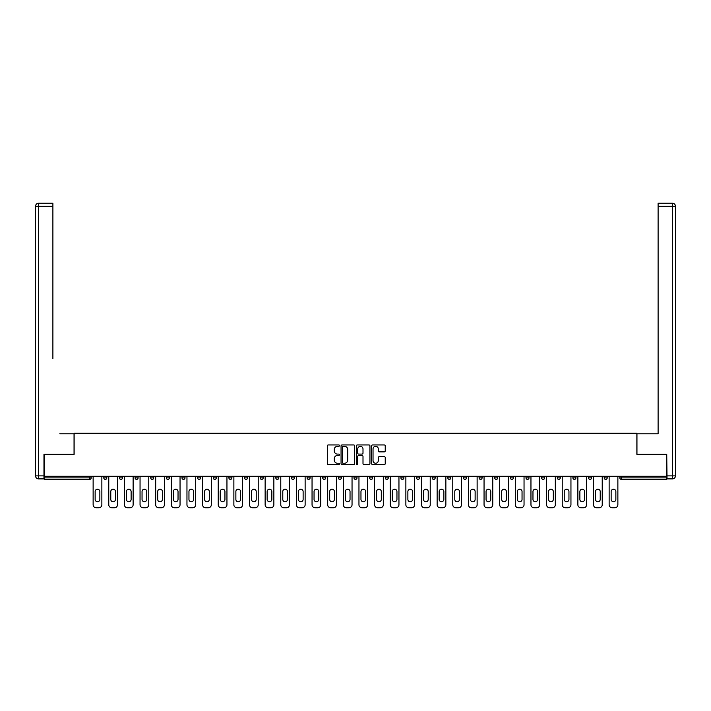 <?xml version="1.0" encoding="UTF-8"?>
<svg xmlns="http://www.w3.org/2000/svg" width="711" height="711" viewBox="0 0 711 711"><rect width="100%" height="100%" fill="white"/><g stroke="black" fill="none" stroke-linecap="round" stroke-linejoin="round"><path stroke-width="1.07" d="M339.467 445.637A0.684 0.684 0 0 0 338.774 444.944L328.322 444.944A0.987 0.987 0 0 0 327.336 445.93L327.336 463.634A0.987 0.987 0 0 0 328.322 464.621L338.774 464.621A0.684 0.684 0 0 0 339.467 463.936A0.684 0.684 0 0 0 338.774 463.243L337.423 463.243A3.146 3.146 0 0 1 334.277 460.097L334.277 458.622A3.146 3.146 0 0 1 337.423 455.475L338.774 455.475A0.684 0.684 0 0 0 339.467 454.782A0.684 0.684 0 0 0 338.774 454.098L337.423 454.098A3.146 3.146 0 0 1 334.277 450.943L334.277 449.468A3.146 3.146 0 0 1 337.423 446.321L338.774 446.321A0.684 0.684 0 0 0 339.467 445.637M384.251 451.876A0.987 0.987 0 0 0 385.238 450.898L385.238 445.93A0.987 0.987 0 0 0 384.251 444.944L372.644 444.944A0.987 0.987 0 0 0 371.657 445.93L371.657 463.634A0.987 0.987 0 0 0 372.644 464.621L384.251 464.621A0.987 0.987 0 0 0 385.238 463.634L385.238 457.635A0.987 0.987 0 0 0 384.251 456.649L379.283 456.649A0.987 0.987 0 0 0 378.305 457.635L378.305 460.612A2.631 2.631 0 0 1 375.666 463.243A2.631 2.631 0 0 1 373.035 460.612L373.035 448.952A2.631 2.631 0 0 1 375.666 446.321A2.631 2.631 0 0 1 378.305 448.952L378.305 450.898A0.987 0.987 0 0 0 379.283 451.876L384.251 451.876M46.473 203.239L38.554 203.239L52.89 203.239L46.473 203.239L52.89 203.239L52.89 206.252L38.554 206.252L38.554 475.881L43.966 475.881L43.966 454.329L74.14 454.329L74.14 433.283L636.86 433.283L636.86 454.329L666.731 454.329L666.731 476.281L44.269 476.281L44.269 477.89L89.675 477.89L89.675 476.281M44.269 454.329L44.269 476.281M354.638 445.93A0.987 0.987 0 0 0 353.651 444.944L342.044 444.944A0.987 0.987 0 0 0 341.058 445.93L341.058 463.634A0.987 0.987 0 0 0 342.044 464.621L353.651 464.621A0.987 0.987 0 0 0 354.638 463.634L354.638 445.93M357.349 444.944L368.956 444.944A0.987 0.987 0 0 1 369.942 445.93L369.942 463.634A0.987 0.987 0 0 1 368.956 464.621L363.988 464.621A0.987 0.987 0 0 1 363.001 463.634L363.001 456.453A0.987 0.987 0 0 0 362.015 455.475L358.726 455.475A0.987 0.987 0 0 0 357.74 456.453L357.74 463.936A0.684 0.684 0 0 1 357.046 464.621A0.684 0.684 0 0 1 356.362 463.936L356.362 445.93A0.987 0.987 0 0 1 357.349 444.944M91.177 476.281L91.177 477.89A1.502 1.502 0 0 1 89.675 479.392L44.269 479.392L44.269 477.89M666.731 476.281L666.731 479.392L621.325 479.392A1.502 1.502 0 0 1 619.823 477.89L619.823 476.281M106.819 476.281L106.819 477.89L103.806 477.89A1.502 1.502 0 0 0 105.317 479.392A1.502 1.502 0 0 1 103.806 477.89L103.806 476.281M89.675 479.392A1.502 1.502 0 0 0 91.177 477.89A1.502 1.502 0 0 1 89.675 479.392L89.675 477.89L91.177 477.89M119.448 476.281L119.448 477.89L119.448 476.281M122.452 476.281L122.452 477.89L122.452 476.281M138.094 476.281L138.094 477.89L135.081 477.89A1.502 1.502 0 0 0 136.583 479.392A1.502 1.502 0 0 1 135.081 477.89L135.081 476.281M150.723 476.281L150.723 477.89L150.723 476.281M153.727 476.281L153.727 477.89A1.502 1.502 0 0 1 152.225 479.392A1.502 1.502 0 0 1 150.723 477.89A1.502 1.502 0 0 0 152.225 479.392A1.502 1.502 0 0 0 153.727 477.89A1.502 1.502 0 0 1 152.225 479.392A1.502 1.502 0 0 1 150.723 477.89L153.727 477.89M166.356 477.89A1.502 1.502 0 0 0 167.858 479.392A1.502 1.502 0 0 0 169.36 477.89A1.502 1.502 0 0 1 167.858 479.392A1.502 1.502 0 0 0 169.36 477.89L169.36 476.281L169.36 477.89L166.356 477.89A1.502 1.502 0 0 0 167.858 479.392A1.502 1.502 0 0 1 166.356 477.89L166.356 476.281M185.002 476.281L185.002 477.89A1.502 1.502 0 0 1 183.5 479.392A1.502 1.502 0 0 1 181.989 477.89L181.989 476.281M199.133 479.392A1.502 1.502 0 0 0 200.635 477.89L200.635 476.281L200.635 477.89A1.502 1.502 0 0 1 199.133 479.392A1.502 1.502 0 0 1 197.631 477.89L197.631 476.281M216.277 476.281L216.277 477.89A1.502 1.502 0 0 1 214.766 479.392A1.502 1.502 0 0 1 213.264 477.89L213.264 476.281M231.91 476.281L231.91 477.89A1.502 1.502 0 0 1 230.408 479.392A1.502 1.502 0 0 1 228.906 477.89L228.906 476.281M246.042 479.392A1.502 1.502 0 0 0 247.544 477.89L247.544 476.281L247.544 477.89A1.502 1.502 0 0 1 246.042 479.392A1.502 1.502 0 0 1 244.54 477.89L244.54 476.281M263.186 476.281L263.186 477.89A1.502 1.502 0 0 1 261.684 479.392A1.502 1.502 0 0 1 260.173 477.89L260.173 476.281M278.819 476.281L278.819 477.89A1.502 1.502 0 0 1 277.317 479.392A1.502 1.502 0 0 1 275.815 477.89L275.815 476.281M294.461 476.281L294.461 477.89L291.448 477.89A1.502 1.502 0 0 0 292.95 479.392A1.502 1.502 0 0 1 291.448 477.89L291.448 476.281M310.094 476.281L310.094 477.89A1.502 1.502 0 0 1 308.592 479.392A1.502 1.502 0 0 1 307.09 477.89L307.09 476.281M325.727 476.281L325.727 477.89A1.502 1.502 0 0 1 324.225 479.392A1.502 1.502 0 0 1 322.723 477.89L322.723 476.281M341.369 476.281L341.369 477.89A1.502 1.502 0 0 1 339.867 479.392A1.502 1.502 0 0 1 338.356 477.89L338.356 476.281M355.5 479.392A1.502 1.502 0 0 0 357.002 477.89L357.002 476.281L357.002 477.89A1.502 1.502 0 0 1 355.5 479.392A1.502 1.502 0 0 1 353.998 477.89L353.998 476.281M372.644 476.281L372.644 477.89A1.502 1.502 0 0 1 371.133 479.392A1.502 1.502 0 0 1 369.631 477.89L369.631 476.281M388.277 476.281L388.277 477.89A1.502 1.502 0 0 1 386.775 479.392A1.502 1.502 0 0 1 385.273 477.89L385.273 476.281M400.906 476.281L400.906 477.89L400.906 476.281M403.91 476.281L403.91 477.89A1.502 1.502 0 0 1 402.408 479.392A1.502 1.502 0 0 1 400.906 477.89L403.91 477.89A1.502 1.502 0 0 1 402.408 479.392M416.539 476.281L416.539 477.89L416.539 476.281M419.552 476.281L419.552 477.89A1.502 1.502 0 0 1 418.05 479.392A1.502 1.502 0 0 1 416.539 477.89L419.552 477.89A1.502 1.502 0 0 1 418.05 479.392M432.181 476.281L432.181 477.89L432.181 476.281M435.185 476.281L435.185 477.89L435.185 476.281M447.814 476.281L447.814 477.89L447.814 476.281M450.827 476.281L450.827 477.89L450.827 476.281M466.46 476.281L466.46 477.89A1.502 1.502 0 0 1 464.958 479.392A1.502 1.502 0 0 1 463.456 477.89L463.456 476.281M482.094 476.281L482.094 477.89L479.09 477.89A1.502 1.502 0 0 0 480.592 479.392A1.502 1.502 0 0 1 479.09 477.89L479.09 476.281M497.736 476.281L497.736 477.89A1.502 1.502 0 0 1 496.234 479.392A1.502 1.502 0 0 1 494.723 477.89L494.723 476.281M510.365 476.281L510.365 477.89L510.365 476.281M513.369 476.281L513.369 477.89L513.369 476.281M529.011 476.281L529.011 477.89A1.502 1.502 0 0 1 527.5 479.392A1.502 1.502 0 0 1 525.998 477.89L525.998 476.281M544.644 476.281L544.644 477.89L541.64 477.89A1.502 1.502 0 0 0 543.142 479.392A1.502 1.502 0 0 1 541.64 477.89L541.64 476.281M560.277 476.281L560.277 477.89A1.502 1.502 0 0 1 558.775 479.392A1.502 1.502 0 0 1 557.273 477.89L557.273 476.281M575.919 476.281L575.919 477.89L572.906 477.89A1.502 1.502 0 0 0 574.417 479.392A1.502 1.502 0 0 1 572.906 477.89L572.906 476.281M591.552 476.281L591.552 477.89A1.502 1.502 0 0 1 590.05 479.392A1.502 1.502 0 0 1 588.548 477.89L588.548 476.281M607.194 476.281L607.194 477.89L604.181 477.89A1.502 1.502 0 0 0 605.683 479.392A1.502 1.502 0 0 1 604.181 477.89L604.181 476.281M106.819 477.89A1.502 1.502 0 0 1 105.317 479.392A1.502 1.502 0 0 0 106.819 477.89A1.502 1.502 0 0 1 105.317 479.392A1.502 1.502 0 0 1 103.806 477.89M120.95 479.392A1.502 1.502 0 0 1 119.448 477.89A1.502 1.502 0 0 0 120.95 479.392A1.502 1.502 0 0 0 122.452 477.89A1.502 1.502 0 0 1 120.95 479.392A1.502 1.502 0 0 1 119.448 477.89L122.452 477.89A1.502 1.502 0 0 1 120.95 479.392M138.094 477.89A1.502 1.502 0 0 1 136.583 479.392A1.502 1.502 0 0 0 138.094 477.89A1.502 1.502 0 0 1 136.583 479.392A1.502 1.502 0 0 1 135.081 477.89M292.95 479.392A1.502 1.502 0 0 0 294.461 477.89A1.502 1.502 0 0 1 292.95 479.392A1.502 1.502 0 0 1 291.448 477.89M433.683 479.392A1.502 1.502 0 0 1 432.181 477.89A1.502 1.502 0 0 0 433.683 479.392A1.502 1.502 0 0 0 435.185 477.89A1.502 1.502 0 0 1 433.683 479.392A1.502 1.502 0 0 1 432.181 477.89L435.185 477.89M449.316 479.392A1.502 1.502 0 0 1 447.814 477.89A1.502 1.502 0 0 0 449.316 479.392A1.502 1.502 0 0 0 450.827 477.89A1.502 1.502 0 0 1 449.316 479.392A1.502 1.502 0 0 1 447.814 477.89L450.827 477.89A1.502 1.502 0 0 1 449.316 479.392M482.094 477.89A1.502 1.502 0 0 1 480.592 479.392A1.502 1.502 0 0 0 482.094 477.89A1.502 1.502 0 0 1 480.592 479.392A1.502 1.502 0 0 1 479.09 477.89M511.867 479.392A1.502 1.502 0 0 1 510.365 477.89A1.502 1.502 0 0 0 511.867 479.392A1.502 1.502 0 0 0 513.369 477.89A1.502 1.502 0 0 1 511.867 479.392A1.502 1.502 0 0 1 510.365 477.89L513.369 477.89M543.142 479.392A1.502 1.502 0 0 0 544.644 477.89A1.502 1.502 0 0 1 543.142 479.392A1.502 1.502 0 0 1 541.64 477.89M575.919 477.89A1.502 1.502 0 0 1 574.417 479.392A1.502 1.502 0 0 0 575.919 477.89A1.502 1.502 0 0 1 574.417 479.392A1.502 1.502 0 0 1 572.906 477.89M605.683 479.392A1.502 1.502 0 0 0 607.194 477.89A1.502 1.502 0 0 1 605.683 479.392A1.502 1.502 0 0 1 604.181 477.89M343.129 446.321A0.684 0.684 0 0 0 342.435 447.006L342.435 462.559A0.684 0.684 0 0 0 343.129 463.243L344.551 463.243A3.146 3.146 0 0 0 347.706 460.097L347.706 449.468A3.146 3.146 0 0 0 344.551 446.321L343.129 446.321M363.001 449.005A2.631 2.631 0 0 0 360.37 446.375A2.631 2.631 0 0 0 357.74 449.005L357.74 453.111A0.987 0.987 0 0 0 358.726 454.098L362.015 454.098A0.987 0.987 0 0 0 363.001 453.111L363.001 449.005M101.86 476.281L101.86 504.748A3.004 3.004 0 0 1 98.847 507.761L96.145 507.761A3.004 3.004 0 0 1 93.132 504.748L93.132 476.281M95.141 491.568A2.355 2.355 0 0 1 97.496 489.212A2.355 2.355 0 0 1 99.851 491.568L99.851 499.389A2.355 2.355 0 0 1 97.496 501.744A2.355 2.355 0 0 1 95.141 499.389L95.141 491.568M117.493 476.281L117.493 504.748A3.004 3.004 0 0 1 114.489 507.761L111.778 507.761A3.004 3.004 0 0 1 108.774 504.748L108.774 476.281M110.774 491.568A2.355 2.355 0 0 1 113.129 489.212A2.355 2.355 0 0 1 115.484 491.568L115.484 499.389A2.355 2.355 0 0 1 113.129 501.744A2.355 2.355 0 0 1 110.774 499.389L110.774 491.568M133.126 476.281L133.126 504.748A3.004 3.004 0 0 1 130.122 507.761L127.411 507.761A3.004 3.004 0 0 1 124.407 504.748L124.407 476.281M126.416 491.568A2.355 2.355 0 0 1 128.771 489.212A2.355 2.355 0 0 1 131.126 491.568L131.126 499.389A2.355 2.355 0 0 1 128.771 501.744A2.355 2.355 0 0 1 126.416 499.389L126.416 491.568M148.768 476.281L148.768 504.748A3.004 3.004 0 0 1 145.755 507.761L143.053 507.761A3.004 3.004 0 0 1 140.049 504.748L140.049 476.281M142.049 491.568A2.355 2.355 0 0 1 144.404 489.212A2.355 2.355 0 0 1 146.759 491.568L146.759 499.389A2.355 2.355 0 0 1 144.404 501.744A2.355 2.355 0 0 1 142.049 499.389L142.049 491.568M164.401 476.281L164.401 504.748A3.004 3.004 0 0 1 161.397 507.761L158.686 507.761A3.004 3.004 0 0 1 155.682 504.748L155.682 476.281M157.682 491.568A2.355 2.355 0 0 1 160.046 489.212A2.355 2.355 0 0 1 162.401 491.568L162.401 499.389A2.355 2.355 0 0 1 160.046 501.744A2.355 2.355 0 0 1 157.682 499.389L157.682 491.568M180.043 476.281L180.043 504.748A3.004 3.004 0 0 1 177.03 507.761L174.328 507.761A3.004 3.004 0 0 1 171.315 504.748L171.315 476.281M173.324 491.568A2.355 2.355 0 0 1 175.679 489.212A2.355 2.355 0 0 1 178.034 491.568L178.034 499.389A2.355 2.355 0 0 1 175.679 501.744A2.355 2.355 0 0 1 173.324 499.389L173.324 491.568M74.042 454.329L74.042 433.781L59.804 433.781M52.89 206.252L52.89 358.611M43.966 475.881L43.966 478.885L38.554 478.885A3.004 3.004 0 0 1 35.55 475.881L35.55 206.252A3.004 3.004 0 0 1 38.554 203.239A3.004 3.004 0 0 0 35.55 206.252A3.004 3.004 0 0 1 38.554 203.239A3.004 3.004 0 0 0 35.55 206.252L38.554 206.252L38.554 203.239M651.196 433.781L658.11 433.781L658.11 203.239L672.446 203.239L658.11 203.239M636.958 454.329L636.958 433.781L658.11 433.781L658.11 358.611M667.034 475.881L672.446 475.881L672.446 206.252L675.45 206.252A3.004 3.004 0 0 0 672.446 203.239A3.004 3.004 0 0 1 675.45 206.252L675.45 475.881A3.004 3.004 0 0 1 672.446 478.885L667.034 478.885L666.731 454.329M195.676 476.281L195.676 504.748A3.004 3.004 0 0 1 192.672 507.761L189.961 507.761A3.004 3.004 0 0 1 186.957 504.748L186.957 476.281M188.957 491.568A2.355 2.355 0 0 1 191.312 489.212A2.355 2.355 0 0 1 193.668 491.568L193.668 499.389A2.355 2.355 0 0 1 191.312 501.744A2.355 2.355 0 0 1 188.957 499.389L188.957 491.568M211.309 476.281L211.309 504.748A3.004 3.004 0 0 1 208.305 507.761L205.595 507.761A3.004 3.004 0 0 1 202.591 504.748L202.591 476.281M204.599 491.568A2.355 2.355 0 0 1 206.954 489.212A2.355 2.355 0 0 1 209.31 491.568L209.31 499.389A2.355 2.355 0 0 1 206.954 501.744A2.355 2.355 0 0 1 204.599 499.389L204.599 491.568M226.951 476.281L226.951 504.748A3.004 3.004 0 0 1 223.938 507.761L221.237 507.761A3.004 3.004 0 0 1 218.233 504.748L218.233 476.281M220.232 491.568A2.355 2.355 0 0 1 222.587 489.212A2.355 2.355 0 0 1 224.943 491.568L224.943 499.389A2.355 2.355 0 0 1 222.587 501.744A2.355 2.355 0 0 1 220.232 499.389L220.232 491.568M242.584 476.281L242.584 504.748A3.004 3.004 0 0 1 239.58 507.761L236.87 507.761A3.004 3.004 0 0 1 233.866 504.748L233.866 476.281M235.865 491.568A2.355 2.355 0 0 1 238.229 489.212A2.355 2.355 0 0 1 240.585 491.568L240.585 499.389A2.355 2.355 0 0 1 238.229 501.744A2.355 2.355 0 0 1 235.865 499.389L235.865 491.568M258.226 476.281L258.226 504.748A3.004 3.004 0 0 1 255.213 507.761L252.512 507.761A3.004 3.004 0 0 1 249.499 504.748L249.499 476.281M251.507 491.568A2.355 2.355 0 0 1 253.863 489.212A2.355 2.355 0 0 1 256.218 491.568L256.218 499.389A2.355 2.355 0 0 1 253.863 501.744A2.355 2.355 0 0 1 251.507 499.389L251.507 491.568M273.859 476.281L273.859 504.748A3.004 3.004 0 0 1 270.855 507.761L268.145 507.761A3.004 3.004 0 0 1 265.141 504.748L265.141 476.281M267.14 491.568A2.355 2.355 0 0 1 269.496 489.212A2.355 2.355 0 0 1 271.851 491.568L271.851 499.389A2.355 2.355 0 0 1 269.496 501.744A2.355 2.355 0 0 1 267.14 499.389L267.14 491.568M289.493 476.281L289.493 504.748A3.004 3.004 0 0 1 286.489 507.761L283.778 507.761A3.004 3.004 0 0 1 280.774 504.748L280.774 476.281M282.782 491.568A2.355 2.355 0 0 1 285.138 489.212A2.355 2.355 0 0 1 287.493 491.568L287.493 499.389A2.355 2.355 0 0 1 285.138 501.744A2.355 2.355 0 0 1 282.782 499.389L282.782 491.568M305.135 476.281L305.135 504.748A3.004 3.004 0 0 1 302.122 507.761L299.42 507.761A3.004 3.004 0 0 1 296.416 504.748L296.416 476.281M298.416 491.568A2.355 2.355 0 0 1 300.771 489.212A2.355 2.355 0 0 1 303.126 491.568L303.126 499.389A2.355 2.355 0 0 1 300.771 501.744A2.355 2.355 0 0 1 298.416 499.389L298.416 491.568M320.768 476.281L320.768 504.748A3.004 3.004 0 0 1 317.764 507.761L315.053 507.761A3.004 3.004 0 0 1 312.049 504.748L312.049 476.281M314.049 491.568A2.355 2.355 0 0 1 316.413 489.212A2.355 2.355 0 0 1 318.768 491.568L318.768 499.389A2.355 2.355 0 0 1 316.413 501.744A2.355 2.355 0 0 1 314.049 499.389L314.049 491.568M336.41 476.281L336.41 504.748A3.004 3.004 0 0 1 333.397 507.761L330.695 507.761A3.004 3.004 0 0 1 327.682 504.748L327.682 476.281M329.691 491.568A2.355 2.355 0 0 1 332.046 489.212A2.355 2.355 0 0 1 334.401 491.568L334.401 499.389A2.355 2.355 0 0 1 332.046 501.744A2.355 2.355 0 0 1 329.691 499.389L329.691 491.568M352.043 476.281L352.043 504.748A3.004 3.004 0 0 1 349.039 507.761L346.328 507.761A3.004 3.004 0 0 1 343.324 504.748L343.324 476.281M345.324 491.568A2.355 2.355 0 0 1 347.679 489.212A2.355 2.355 0 0 1 350.034 491.568L350.034 499.389A2.355 2.355 0 0 1 347.679 501.744A2.355 2.355 0 0 1 345.324 499.389L345.324 491.568M367.676 476.281L367.676 504.748A3.004 3.004 0 0 1 364.672 507.761L361.961 507.761A3.004 3.004 0 0 1 358.957 504.748L358.957 476.281M360.966 491.568A2.355 2.355 0 0 1 363.321 489.212A2.355 2.355 0 0 1 365.676 491.568L365.676 499.389A2.355 2.355 0 0 1 363.321 501.744A2.355 2.355 0 0 1 360.966 499.389L360.966 491.568M383.318 476.281L383.318 504.748A3.004 3.004 0 0 1 380.305 507.761L377.603 507.761A3.004 3.004 0 0 1 374.59 504.748L374.59 476.281M376.599 491.568A2.355 2.355 0 0 1 378.954 489.212A2.355 2.355 0 0 1 381.309 491.568L381.309 499.389A2.355 2.355 0 0 1 378.954 501.744A2.355 2.355 0 0 1 376.599 499.389L376.599 491.568M398.951 476.281L398.951 504.748A3.004 3.004 0 0 1 395.947 507.761L393.236 507.761A3.004 3.004 0 0 1 390.232 504.748L390.232 476.281M392.232 491.568A2.355 2.355 0 0 1 394.587 489.212A2.355 2.355 0 0 1 396.951 491.568L396.951 499.389A2.355 2.355 0 0 1 394.587 501.744A2.355 2.355 0 0 1 392.232 499.389L392.232 491.568M414.584 476.281L414.584 504.748A3.004 3.004 0 0 1 411.58 507.761L408.878 507.761A3.004 3.004 0 0 1 405.865 504.748L405.865 476.281M407.874 491.568A2.355 2.355 0 0 1 410.229 489.212A2.355 2.355 0 0 1 412.584 491.568L412.584 499.389A2.355 2.355 0 0 1 410.229 501.744A2.355 2.355 0 0 1 407.874 499.389L407.874 491.568M430.226 476.281L430.226 504.748A3.004 3.004 0 0 1 427.222 507.761L424.511 507.761A3.004 3.004 0 0 1 421.507 504.748L421.507 476.281M423.507 491.568A2.355 2.355 0 0 1 425.862 489.212A2.355 2.355 0 0 1 428.218 491.568L428.218 499.389A2.355 2.355 0 0 1 425.862 501.744A2.355 2.355 0 0 1 423.507 499.389L423.507 491.568M445.859 476.281L445.859 504.748A3.004 3.004 0 0 1 442.855 507.761L440.145 507.761A3.004 3.004 0 0 1 437.141 504.748L437.141 476.281M439.149 491.568A2.355 2.355 0 0 1 441.504 489.212A2.355 2.355 0 0 1 443.86 491.568L443.86 499.389A2.355 2.355 0 0 1 441.504 501.744A2.355 2.355 0 0 1 439.149 499.389L439.149 491.568M461.501 476.281L461.501 504.748A3.004 3.004 0 0 1 458.488 507.761L455.787 507.761A3.004 3.004 0 0 1 452.774 504.748L452.774 476.281M454.782 491.568A2.355 2.355 0 0 1 457.137 489.212A2.355 2.355 0 0 1 459.493 491.568L459.493 499.389A2.355 2.355 0 0 1 457.137 501.744A2.355 2.355 0 0 1 454.782 499.389L454.782 491.568M477.134 476.281L477.134 504.748A3.004 3.004 0 0 1 474.13 507.761L471.42 507.761A3.004 3.004 0 0 1 468.416 504.748L468.416 476.281M470.415 491.568A2.355 2.355 0 0 1 472.771 489.212A2.355 2.355 0 0 1 475.135 491.568L475.135 499.389A2.355 2.355 0 0 1 472.771 501.744A2.355 2.355 0 0 1 470.415 499.389L470.415 491.568M492.767 476.281L492.767 504.748A3.004 3.004 0 0 1 489.763 507.761L487.062 507.761A3.004 3.004 0 0 1 484.049 504.748L484.049 476.281M486.057 491.568A2.355 2.355 0 0 1 488.413 489.212A2.355 2.355 0 0 1 490.768 491.568L490.768 499.389A2.355 2.355 0 0 1 488.413 501.744A2.355 2.355 0 0 1 486.057 499.389L486.057 491.568M508.409 476.281L508.409 504.748A3.004 3.004 0 0 1 505.405 507.761L502.695 507.761A3.004 3.004 0 0 1 499.691 504.748L499.691 476.281M501.69 491.568A2.355 2.355 0 0 1 504.046 489.212A2.355 2.355 0 0 1 506.401 491.568L506.401 499.389A2.355 2.355 0 0 1 504.046 501.744A2.355 2.355 0 0 1 501.69 499.389L501.69 491.568M524.043 476.281L524.043 504.748A3.004 3.004 0 0 1 521.039 507.761L518.328 507.761A3.004 3.004 0 0 1 515.324 504.748L515.324 476.281M517.332 491.568A2.355 2.355 0 0 1 519.688 489.212A2.355 2.355 0 0 1 522.043 491.568L522.043 499.389A2.355 2.355 0 0 1 519.688 501.744A2.355 2.355 0 0 1 517.332 499.389L517.332 491.568M539.685 476.281L539.685 504.748A3.004 3.004 0 0 1 536.672 507.761L533.97 507.761A3.004 3.004 0 0 1 530.957 504.748L530.957 476.281M532.966 491.568A2.355 2.355 0 0 1 535.321 489.212A2.355 2.355 0 0 1 537.676 491.568L537.676 499.389A2.355 2.355 0 0 1 535.321 501.744A2.355 2.355 0 0 1 532.966 499.389L532.966 491.568M555.318 476.281L555.318 504.748A3.004 3.004 0 0 1 552.314 507.761L549.603 507.761A3.004 3.004 0 0 1 546.599 504.748L546.599 476.281M548.599 491.568A2.355 2.355 0 0 1 550.954 489.212A2.355 2.355 0 0 1 553.318 491.568L553.318 499.389A2.355 2.355 0 0 1 550.954 501.744A2.355 2.355 0 0 1 548.599 499.389L548.599 491.568M570.951 476.281L570.951 504.748A3.004 3.004 0 0 1 567.947 507.761L565.245 507.761A3.004 3.004 0 0 1 562.232 504.748L562.232 476.281M564.241 491.568A2.355 2.355 0 0 1 566.596 489.212A2.355 2.355 0 0 1 568.951 491.568L568.951 499.389A2.355 2.355 0 0 1 566.596 501.744A2.355 2.355 0 0 1 564.241 499.389L564.241 491.568M586.593 476.281L586.593 504.748A3.004 3.004 0 0 1 583.589 507.761L580.878 507.761A3.004 3.004 0 0 1 577.874 504.748L577.874 476.281M579.874 491.568A2.355 2.355 0 0 1 582.229 489.212A2.355 2.355 0 0 1 584.584 491.568L584.584 499.389A2.355 2.355 0 0 1 582.229 501.744A2.355 2.355 0 0 1 579.874 499.389L579.874 491.568M602.226 476.281L602.226 504.748A3.004 3.004 0 0 1 599.222 507.761L596.511 507.761A3.004 3.004 0 0 1 593.507 504.748L593.507 476.281M595.516 491.568A2.355 2.355 0 0 1 597.871 489.212A2.355 2.355 0 0 1 600.226 491.568L600.226 499.389A2.355 2.355 0 0 1 597.871 501.744A2.355 2.355 0 0 1 595.516 499.389L595.516 491.568M617.868 476.281L617.868 504.748A3.004 3.004 0 0 1 614.855 507.761L612.153 507.761A3.004 3.004 0 0 1 609.14 504.748L609.14 476.281M611.149 491.568A2.355 2.355 0 0 1 613.504 489.212A2.355 2.355 0 0 1 615.859 491.568L615.859 499.389A2.355 2.355 0 0 1 613.504 501.744A2.355 2.355 0 0 1 611.149 499.389L611.149 491.568M621.325 476.281L621.325 477.89L666.731 477.89M619.823 477.89L621.325 477.89L621.325 479.392M183.5 479.392A1.502 1.502 0 0 0 185.002 477.89L181.989 477.89M200.635 477.89L197.631 477.89M214.766 479.392A1.502 1.502 0 0 0 216.277 477.89L213.264 477.89M230.408 479.392A1.502 1.502 0 0 0 231.91 477.89L228.906 477.89M247.544 477.89L244.54 477.89M261.684 479.392A1.502 1.502 0 0 0 263.186 477.89L260.173 477.89M277.317 479.392A1.502 1.502 0 0 0 278.819 477.89L275.815 477.89M308.592 479.392A1.502 1.502 0 0 0 310.094 477.89L307.09 477.89M324.225 479.392A1.502 1.502 0 0 0 325.727 477.89L322.723 477.89M339.867 479.392A1.502 1.502 0 0 0 341.369 477.89L338.356 477.89M357.002 477.89L353.998 477.89M371.133 479.392A1.502 1.502 0 0 0 372.644 477.89L369.631 477.89M386.775 479.392A1.502 1.502 0 0 0 388.277 477.89L385.273 477.89M464.958 479.392A1.502 1.502 0 0 0 466.46 477.89L463.456 477.89M496.234 479.392A1.502 1.502 0 0 0 497.736 477.89L494.723 477.89M527.5 479.392A1.502 1.502 0 0 0 529.011 477.89L525.998 477.89M558.775 479.392A1.502 1.502 0 0 0 560.277 477.89L557.273 477.89M590.05 479.392A1.502 1.502 0 0 0 591.552 477.89L588.548 477.89M38.554 478.885L38.554 475.881L35.55 475.881M672.446 203.239L672.446 206.252L658.11 206.252M675.45 475.881L672.446 475.881L672.446 478.885"/></g></svg>

